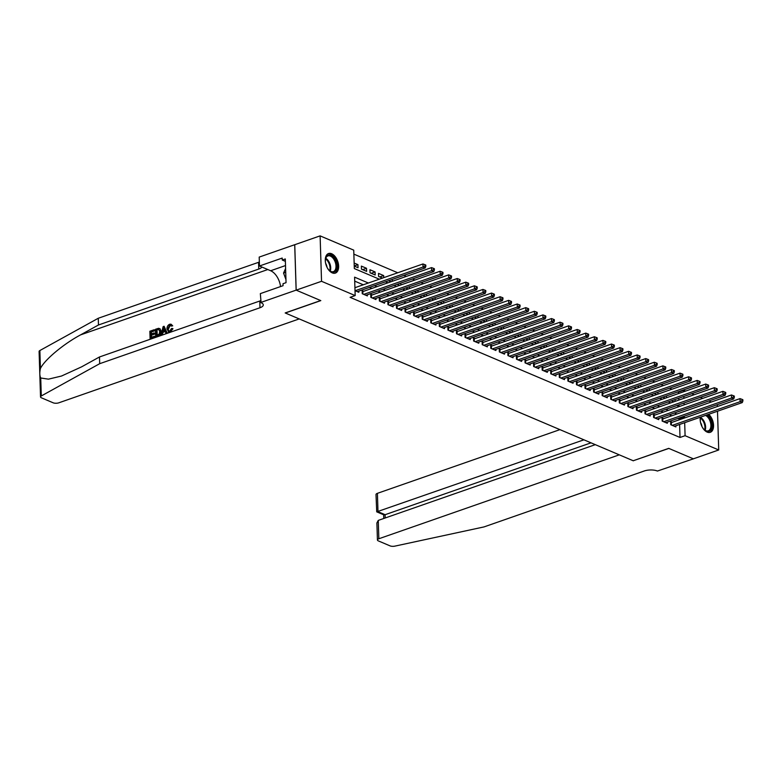 <?xml version="1.0" encoding="UTF-8"?>
<svg xmlns="http://www.w3.org/2000/svg" width="782" height="782" viewBox="0 0 782 782"><rect width="100%" height="100%" fill="white"/><g stroke="black" fill="none" stroke-linecap="round" stroke-linejoin="round"><path stroke-width="1.17" d="M708.668 414.313A10.361 6.09 -109.2 0 1 713.507 424.528A10.361 6.09 -109.2 0 1 710.281 432.309A10.361 6.09 -109.2 0 1 707.172 432.104A10.361 6.09 -109.2 0 1 700.349 417.217M332.262 272.889A10.361 6.09 -109.2 0 1 325.547 262.889A10.361 6.09 -109.2 0 1 328.548 253.524A10.361 6.09 -109.2 0 1 331.656 253.739A10.361 6.09 -109.2 0 1 338.371 263.739A10.361 6.09 -109.2 0 1 335.38 273.094A10.361 6.09 -109.2 0 1 332.262 272.889M717.505 411.234L718.726 449.973L693.36 458.829L668.727 448.36L633.215 460.754L285.303 313.005L320.806 300.611L296.173 290.151L294.746 244.717L320.112 235.871L353.738 250.152L354.324 268.568L379.329 279.194M678.639 393.522L678.111 391.831M671.963 389.221L669.539 388.195M663.39 385.575L660.976 384.548M654.817 381.939L652.403 380.912M646.255 378.302L643.83 377.276M637.682 374.666L635.267 373.64M629.109 371.02L626.695 369.994M620.546 367.384L618.132 366.357M611.974 363.747L609.559 362.721M603.401 360.101L600.987 359.075M594.838 356.465L592.424 355.439M586.265 352.829L583.851 351.802M577.693 349.183L575.278 348.156M569.13 345.546L566.715 344.52M560.557 341.91L558.143 340.884M551.984 338.274L549.57 337.247M543.422 334.628L541.007 333.601M534.849 330.991L532.434 329.965M526.286 327.355L523.862 326.329M517.713 323.709L515.299 322.683M509.141 320.073L506.726 319.046M500.578 316.436L498.154 315.41M492.005 312.79L489.591 311.774M483.432 309.154L481.018 308.128M474.87 305.518L472.445 304.491M466.297 301.881L463.882 300.855M457.724 298.235L455.31 297.209M449.161 294.599L446.737 293.573M440.589 290.963L438.174 289.936M432.016 287.317L429.601 286.29M423.453 283.68L421.029 282.654M414.88 280.044L412.466 279.018M406.308 276.408L403.893 275.381M397.745 272.762L353.865 254.13M678.59 392.036L683.663 390.267L685.599 391.088M691.757 393.698L694.172 394.724M700.32 397.344L702.744 398.37M708.893 400.98L711.307 402.007M672.139 422.309L670.643 421.664L670.741 424.734L675.883 426.923L675.843 425.77M663.576 418.663L662.071 418.028L662.168 421.097L667.31 423.277L667.271 422.133M655.003 415.027L653.508 414.392L653.596 417.461L658.737 419.641L658.708 418.497M646.431 411.391L644.935 410.745L645.033 413.815L650.174 416.004L650.135 414.851M637.868 407.745L636.362 407.109L636.46 410.179L641.602 412.368L641.563 411.215M629.295 404.108L627.799 403.473L627.887 406.542L633.029 408.722L633 407.578M620.722 400.472L619.227 399.837L619.324 402.906L624.466 405.086L624.427 403.942M612.159 396.826L610.654 396.191L610.752 399.26L615.893 401.449L615.854 400.296M603.587 393.19L602.091 392.554L602.179 395.624L607.321 397.803L607.291 396.66M595.014 389.553L593.518 388.918L593.616 391.987L598.758 394.167L598.719 393.023M586.451 385.917L584.946 385.272L585.044 388.341L590.185 390.531L590.146 389.377M577.878 382.271L576.383 381.636L576.481 384.705L581.613 386.885L581.583 385.741M569.306 378.635L567.81 377.999L567.908 381.069L573.05 383.248L573.011 382.105M560.743 374.998L559.238 374.353L559.335 377.423L564.477 379.612L564.438 378.459M552.17 371.352L550.675 370.717L550.772 373.786L555.914 375.976L555.875 374.822M543.598 367.716L542.102 367.081L542.2 370.15L547.341 372.33L547.302 371.186M535.035 364.08L533.529 363.444L533.627 366.514L538.769 368.693L538.739 367.55M526.462 360.434L524.966 359.798L525.064 362.868L530.206 365.057L530.167 363.904M517.889 356.797L516.394 356.162L516.491 359.231L521.633 361.411L521.594 360.267M509.326 353.161L507.821 352.526L507.919 355.595L513.06 357.775L513.031 356.631M500.754 349.525L499.258 348.88L499.356 351.949L504.498 354.138L504.458 352.985M492.181 345.879L490.685 345.243L490.783 348.313L495.925 350.492L495.886 349.349M483.618 342.242L482.113 341.607L482.211 344.676L487.352 346.856L487.323 345.712M475.045 338.606L473.55 337.971L473.648 341.04L478.789 343.22L478.75 342.066M466.483 334.96L464.977 334.325L465.075 337.394L470.217 339.584L470.178 338.43M457.91 331.324L456.405 330.688L456.502 333.758L461.644 335.937L461.615 334.794M449.337 327.687L447.842 327.052L447.939 330.121L453.081 332.301L453.042 331.157M440.774 324.041L439.269 323.406L439.367 326.475L444.508 328.665L444.469 327.511M432.202 320.405L430.696 319.77L430.794 322.839L435.936 325.019L435.906 323.875M423.629 316.769L422.133 316.133L422.231 319.203L427.373 321.382L427.334 320.239M415.066 313.132L413.561 312.487L413.658 315.557L418.8 317.746L418.761 316.593M406.493 309.486L404.998 308.851L405.086 311.92L410.227 314.11L410.198 312.956M397.921 305.85L396.425 305.215L396.523 308.284L401.665 310.464L401.625 309.32M389.358 302.214L387.852 301.578L387.95 304.648L393.092 306.827L393.053 305.684M380.785 298.568L379.29 297.932L379.378 301.002L384.519 303.191L384.49 302.038M372.212 294.931L370.717 294.296L370.815 297.365L375.956 299.545L375.917 298.401M363.65 291.295L362.144 290.66L362.242 293.729L367.384 295.909L367.345 294.765M354.236 265.939L357.951 264.648L354.148 263.035M362.604 269.653L366.514 268.285L361.372 266.105L361.47 269.174L366.611 271.354L366.514 268.285M371.176 273.289L375.086 271.921L369.945 269.741L370.042 272.81L375.184 274.99L375.086 271.921M379.739 276.926L383.659 275.567L378.517 273.377L378.605 276.447L382.476 278.089M679.04 406.474L678.991 404.783M678.844 400.081L678.786 398.224M354.246 266.105L358.048 267.718L357.951 264.648M383.718 277.659L383.659 275.567M388.625 280.709L391.049 281.735M392.29 281.295L392.232 279.448M397.197 284.345L399.612 285.371M400.863 284.931L400.804 283.084M405.77 287.981L408.184 289.008M409.426 288.578L409.367 286.73M414.333 291.618L416.757 292.644M417.999 292.214L417.94 290.366M422.906 295.264L425.32 296.29M426.571 295.85L426.513 294.003M431.478 298.9L433.893 299.926M435.134 299.496L435.075 297.639M440.041 302.536L442.465 303.563M443.707 303.133L443.648 301.285M448.614 306.182L451.028 307.209M452.279 306.769L452.221 304.921M457.187 309.819L459.601 310.845M460.842 310.405L460.784 308.558M465.749 313.455L468.174 314.481M469.415 314.051L469.356 312.204M474.322 317.101L476.737 318.127M477.988 317.688L477.929 315.84M482.895 320.737L485.309 321.764M486.551 321.324L486.492 319.476M491.458 324.374L493.882 325.4M495.123 324.97L495.065 323.113M500.03 328.01L502.445 329.036M503.696 328.606L503.637 326.759M508.603 331.656L511.017 332.682M512.259 332.242L512.2 330.395M517.166 335.292L519.58 336.319M520.832 335.889L520.773 334.031M525.739 338.929L528.153 339.955M529.394 339.525L529.346 337.677M534.311 342.575L536.726 343.601M537.967 343.161L537.908 341.314M542.874 346.211L545.289 347.237M546.54 346.797L546.481 344.95M551.447 349.847L553.861 350.874M555.103 350.444L555.054 348.596M560.02 353.493L562.434 354.51M563.675 354.08L563.617 352.232M568.582 357.13L570.997 358.156M572.248 357.716L572.189 355.869M577.155 360.766L579.57 361.792M580.811 361.362L580.752 359.505M585.728 364.402L588.142 365.429M589.384 364.998L589.325 363.151M594.291 368.048L596.705 369.075M597.956 368.635L597.898 366.787M602.863 371.685L605.278 372.711M606.519 372.281L606.461 370.424M611.436 375.321L613.85 376.347M615.092 375.917L615.033 374.07M619.999 378.967L622.413 379.993M623.665 379.553L623.606 377.706M628.572 382.603L630.986 383.63M632.227 383.19L632.169 381.342M637.135 386.24L639.559 387.266M640.8 386.836L640.741 384.988M645.707 389.876L648.122 390.902M649.373 390.472L649.314 388.625M654.28 393.522L656.694 394.548M657.936 394.108L657.877 392.261M662.843 397.158L665.267 398.185M666.508 397.755L666.45 395.897M671.415 400.795L673.83 401.821M675.081 401.391L675.022 399.543M368.371 283.016L354.588 277.16L355.175 295.576L350.101 297.346L680.017 437.461L679.607 424.46M679.46 419.748L679.441 419.044L677.945 418.409M671.797 415.799L669.372 414.773M663.224 412.153L660.81 411.127M654.651 408.517L652.237 407.49M646.088 404.88L643.664 403.854M637.516 401.244L635.101 400.218M628.943 397.598L626.529 396.572M620.38 393.962L617.956 392.935M611.807 390.326L609.393 389.299M603.235 386.679L600.82 385.653M594.672 383.043L592.248 382.017M586.099 379.407L583.685 378.38M577.527 375.761L575.112 374.734M568.964 372.124L566.539 371.098M560.391 368.488L557.977 367.462M551.818 364.852L549.404 363.825M543.255 361.206L540.831 360.179M534.683 357.57L532.268 356.543M526.11 353.933L523.696 352.907M517.547 350.287L515.133 349.261M508.974 346.651L506.56 345.624M500.402 343.015L497.987 341.988M491.839 339.368L489.424 338.352M483.266 335.732L480.852 334.706M474.694 332.096L472.279 331.069M466.131 328.46L463.716 327.433M457.558 324.813L455.144 323.787M448.985 321.177L446.571 320.151M440.422 317.541L438.008 316.514M431.85 313.895L429.435 312.868M423.277 310.258L420.863 309.232M414.714 306.622L412.3 305.596M406.141 302.986L403.727 301.96M397.579 299.34L395.154 298.313M389.006 295.704L386.591 294.677M380.433 292.067L378.019 291.041M371.87 288.421L369.446 287.395M363.298 284.785L354.715 281.139M355.018 290.66L358.811 292.273L358.782 291.119M296.173 290.151L321.539 281.295L320.112 235.871M717.299 404.675L717.358 406.523M718.726 449.973L685.091 435.691L684.68 422.691M680.017 437.461L685.091 435.691M355.175 295.576L321.539 281.295M684.533 417.979L684.514 417.275L683.018 416.64M676.86 414.03L674.446 413.004M668.297 410.384L665.883 409.357M659.725 406.748L657.31 405.721M651.152 403.111L648.737 402.085M642.589 399.465L640.175 398.439M634.016 395.829L631.602 394.802M625.453 392.193L623.029 391.166M616.881 388.556L614.466 387.53M608.308 384.91L605.894 383.884M599.745 381.274L597.321 380.248M591.172 377.638L588.758 376.611M582.6 373.992L580.185 372.965M574.037 370.355L571.613 369.329M565.464 366.719L563.05 365.693M556.892 363.073L554.477 362.046M548.329 359.437L545.904 358.41M539.756 355.8L537.342 354.774M531.183 352.164L528.769 351.138M522.62 348.518L520.196 347.491M514.048 344.882L511.633 343.855M505.475 341.245L503.061 340.219M496.912 337.599L494.488 336.573M488.339 333.963L485.925 332.937M479.767 330.327L477.352 329.3M471.204 326.68L468.789 325.664M462.631 323.044L460.217 322.018M454.059 319.408L451.644 318.382M445.496 315.772L443.081 314.745M436.923 312.126L434.509 311.099M428.35 308.489L425.936 307.463M419.787 304.853L417.373 303.827M411.215 301.207L408.8 300.18M402.642 297.571L400.228 296.544M394.079 293.934L391.665 292.908M385.506 290.298L383.092 289.272M376.944 286.652L374.519 285.625M684.123 404.861L684.064 403.013M683.918 398.302L683.859 396.454M683.703 391.753L683.663 390.267M385.487 281.803L387.901 282.83M394.05 285.44L396.464 286.466M402.622 289.086L405.037 290.102M411.185 292.722L413.61 293.749M419.758 296.358L422.172 297.385M428.331 299.995L430.745 301.021M436.894 303.641L439.318 304.667M445.466 307.277L447.881 308.303M454.039 310.913L456.453 311.94M462.602 314.56L465.026 315.586M471.175 318.196L473.589 319.222M479.747 321.832L482.162 322.858M488.31 325.468L490.734 326.495M496.883 329.114L499.297 330.141M505.455 332.751L507.87 333.777M514.018 336.387L516.443 337.413M522.591 340.033L525.005 341.06M531.164 343.669L533.578 344.696M539.727 347.306L542.151 348.332M548.299 350.952L550.714 351.978M556.872 354.588L559.286 355.615M565.435 358.224L567.849 359.251M574.008 361.861L576.422 362.887M582.58 365.507L584.995 366.533M591.143 369.143L593.558 370.169M599.716 372.779L602.13 373.806M608.288 376.425L610.703 377.452M616.851 380.062L619.266 381.088M625.424 383.698L627.838 384.724M633.997 387.344L636.411 388.371M642.56 390.98L644.974 392.007M651.132 394.617L653.547 395.643M659.695 398.253L662.119 399.279M668.268 401.899L670.682 402.925M676.841 405.535L679.255 406.562M679.441 419.044L684.514 417.275M355.175 290.718L423.042 267.033L425.193 267.943L357.315 291.637M354.92 287.708L422.954 263.964L423.042 267.033L424.978 265.929L425.838 266.291L425.799 265.059L424.939 264.697L424.978 265.929M424.939 264.697L422.954 263.964M425.193 267.943L425.838 266.291M325.488 262.527A8.964 5.279 -109.2 0 1 325.498 259.047A8.964 5.279 -109.2 0 1 328.029 255.196A8.964 5.279 -109.2 0 1 336.025 261.579A8.964 5.279 -109.2 0 1 334.266 271.999A8.964 5.279 -109.2 0 1 329.554 270.67A8.964 5.279 -109.2 0 1 327.384 267.962M329.359 270.494A8.299 4.888 70.8 0 0 333.376 271.618A8.299 4.888 70.8 0 0 333.533 271.559A8.299 4.888 70.8 0 0 335.204 262.038A8.299 4.888 70.8 0 0 327.902 255.929A8.299 4.888 70.8 0 0 327.756 255.988A8.299 4.888 70.8 0 0 325.459 259.311M334.686 273.26A10.293 6.051 70.8 0 0 334.725 273.25A10.293 6.051 70.8 0 0 336.856 261.569A10.293 6.051 70.8 0 0 327.902 253.827M285.606 268.47L283.553 273.055L285.948 279.526M285.723 272.292L283.553 273.055M326.993 267.2A5.914 3.48 70.8 0 0 325.654 263.368M706.693 415.007A8.964 5.279 -109.2 0 1 711.698 423.707A8.964 5.279 -109.2 0 1 709.176 431.214A8.964 5.279 -109.2 0 1 704.465 429.885A8.964 5.279 -109.2 0 1 702.295 427.177M700.389 421.742A8.964 5.279 -109.2 0 1 700.408 418.262A8.964 5.279 -109.2 0 1 700.701 417.099M700.858 417.041A8.299 4.888 70.8 0 0 700.369 418.526M704.269 429.709A8.299 4.888 70.8 0 0 708.287 430.833A8.299 4.888 70.8 0 0 708.433 430.774A8.299 4.888 70.8 0 0 710.691 423.365A8.299 4.888 70.8 0 0 705.52 415.418M709.597 432.475A10.293 6.051 70.8 0 0 709.636 432.466A10.293 6.051 70.8 0 0 712.627 424.606A10.293 6.051 70.8 0 0 707.808 414.616M701.894 426.415A5.914 3.48 70.8 0 0 700.555 422.583M154.543 337.062L150.085 338.616L154.924 337.228A17.302 10.176 70.8 0 0 155.022 336.426L154.513 336.211L154.924 337.228M151.464 337.277A17.302 10.176 70.8 0 0 151.522 335.204L154.728 334.09A17.302 10.176 70.8 0 0 154.689 333.23L154.015 332.946L154.044 333.797L154.728 334.09M151.464 333.836A17.302 10.176 70.8 0 0 151.249 332.008L154.689 330.815A17.302 10.176 70.8 0 0 154.533 329.916L154.689 330.815M155.706 336.651L158.277 336.055C160.251 335.312 161.248 333.777 161.268 331.48L160.017 328.714L159.039 328.46L160.017 328.714L160.584 331.187C160.672 333.543 159.772 335.107 157.886 335.889L155.706 336.651L155.481 329.281L158.638 328.293M170.3 331.939L172.978 328.743L172.333 328.469L170.3 331.939L168.785 332.047L166.986 328.939C166.957 326.661 167.847 325.097 169.674 324.237L171.053 324.207L172.714 325.82L171.053 324.207M168.531 328.929L170.153 325.312L169.655 325.097L167.847 328.635L168.531 328.929M172.089 325.556L171.238 326.084L172.714 325.82M40.723 377.999L41.29 395.966A3.988 1.515 178.2 0 0 40.527 396.894L39.1 351.47A3.988 1.515 -1.8 0 1 39.862 350.541L98.268 318.264L98.473 324.989L80.566 334.882C63.44 344.021 44.486 359.896 40.42 368.508C39.511 372.525 39.608 375.692 40.723 377.999L48.445 379.153L61.534 376.025L81.572 366.866L99.48 356.973L259.78 301.021A9.296 3.548 178.2 0 0 260.562 300.718M160.965 334.813L163.145 326.612L164.112 326.27L166.762 332.79L165.852 333.112L165.09 331.089L162.5 331.988L161.874 334.5L160.965 334.813L162.265 334.667L163.135 332.262L165.256 331.529M165.852 333.112L167.153 332.956L164.112 326.27M99.48 356.973L99.695 363.689L259.986 307.746A9.296 3.548 178.2 0 0 263.29 304.912A9.296 3.548 178.2 0 0 261.09 302.722L260.338 293.621L283.064 285.694L283.006 283.729L286.046 282.664L285.303 258.969L282.263 260.035L282.194 258.07L259.468 265.997L259.194 257.092L294.706 244.707L296.134 290.132L320.679 300.552L285.176 312.947L299.223 318.919L58.777 402.828A3.988 1.515 178.2 0 1 53.166 402.798L41.466 397.833A3.988 1.515 178.2 0 1 40.527 396.894M98.268 318.264L258.559 262.322A9.296 3.548 178.2 0 0 259.35 262.019M261.853 267.004A9.296 3.548 178.2 0 1 258.774 269.047L98.473 324.989M41.29 395.966L99.695 363.689M260.621 302.526L296.134 290.132M259.468 265.997L270.66 270.748A14.946 8.788 -109.2 0 1 280.562 286.564M282.263 260.035L285.381 261.354M167.847 328.635L168.775 330.952L169.821 330.962L171.473 328.518L172.333 328.469M171.238 326.084L169.655 325.097L170.525 325.077M169.929 331.783L168.335 331.851M163.282 328.792L162.724 331.05L164.806 330.327L163.663 327.287L163.409 331.343M162.5 331.988L163.135 332.262M156.537 335.498L159.215 334.041L159.724 331.47L158.609 329.202L156.361 329.838L156.537 335.498M160.584 331.187L161.268 331.48M157.084 335.312A17.302 10.176 70.8 0 0 156.869 330.053L158.101 329.623L157.593 329.408M156.361 329.838L156.869 330.053M154.044 333.797L150.838 334.911L150.926 337.462L154.513 336.211M150.838 334.911L151.522 335.204M154.181 330.6L150.74 331.793L150.818 334.061L154.015 332.946M150.74 331.793L151.249 332.008M150.085 338.616L149.861 331.245L154.152 329.75M559.932 429.631L377.413 493.334L377.989 511.682L385.106 514.703L385.203 517.977M583.919 439.816L376.728 511.848L383.845 514.869L385.106 514.703L591.026 442.837M633.342 460.813L619.285 454.841L378.84 538.759A3.988 1.515 178.2 0 0 377.432 539.971A3.988 1.515 178.2 0 0 378.371 540.909L390.071 545.875A3.988 1.515 178.2 0 0 394.881 546.129L484.029 526.912L644.319 470.969A9.296 3.548 -1.8 0 1 657.418 471.038L693.399 458.839L668.854 448.418L633.342 460.715M595.307 444.655L378.263 520.401L378.84 538.759M376.728 511.848L376.005 494.547A3.988 1.515 -1.8 0 1 377.413 493.334M377.432 539.971L376.895 522.962L378.263 520.401M363.747 294.364L431.615 270.67L433.756 271.589L365.888 295.273M362.183 291.715L362.398 291.686A1.329 0.508 178.2 0 0 362.838 291.578L431.517 267.61L431.615 270.67L433.551 269.565L434.401 269.927L434.362 268.705L433.511 268.343L433.551 269.565M433.511 268.343L431.517 267.61M433.756 271.589L434.401 269.927M372.31 298.001L440.188 274.316L442.329 275.225L374.451 298.91M370.746 295.352L370.961 295.322A1.329 0.508 178.2 0 0 371.401 295.215L440.09 271.246L440.188 274.316L442.113 273.201L442.974 273.573L442.935 272.341L442.074 271.98L442.113 273.201M442.074 271.98L440.09 271.246M442.329 275.225L442.974 273.573M380.883 301.637L448.751 277.952L450.891 278.861L383.024 302.546M379.319 298.998L379.534 298.959A1.329 0.508 178.2 0 0 379.974 298.851L448.653 274.883L448.751 277.952L450.686 276.848L451.546 277.209L451.507 275.978L450.647 275.616L450.686 276.848M450.647 275.616L448.653 274.883M450.891 278.861L451.546 277.209M389.446 305.283L457.323 281.588L459.464 282.498L391.596 306.192M387.892 302.634L388.107 302.595A1.329 0.508 178.2 0 0 388.546 302.497L457.226 278.519L457.323 281.588L459.259 280.484L460.109 280.846L460.07 279.624L459.22 279.252L459.259 280.484M459.22 279.252L457.226 278.519M459.464 282.498L460.109 280.846M398.018 308.919L465.896 285.235L468.037 286.144L400.159 309.828M396.454 306.27L396.67 306.241A1.329 0.508 178.2 0 0 397.109 306.133L465.798 282.165L465.896 285.235L467.822 284.12L468.682 284.492L468.643 283.26L467.783 282.898L467.822 284.12M467.783 282.898L465.798 282.165M468.037 286.144L468.682 284.492M406.591 312.556L474.459 288.871L476.6 289.78L408.732 313.465M405.027 309.907L405.242 309.877A1.329 0.508 178.2 0 0 405.682 309.77L474.361 285.801L474.459 288.871L476.394 287.766L477.255 288.128L477.216 286.896L476.355 286.535L476.394 287.766M476.355 286.535L474.361 285.801M476.6 289.78L477.255 288.128M415.154 316.202L483.032 292.507L485.172 293.416L417.305 317.111M413.6 313.553L413.805 313.514A1.329 0.508 178.2 0 0 414.255 313.416L482.934 289.438L483.032 292.507L484.967 291.403L485.817 291.764L485.778 290.542L484.928 290.171L484.967 291.403M484.928 290.171L482.934 289.438M485.172 293.416L485.817 291.764M423.727 319.838L491.604 296.153L493.745 297.062L425.867 320.747M422.163 317.189L422.378 317.16A1.329 0.508 178.2 0 0 422.818 317.052L491.507 293.084L491.604 296.153L493.53 295.039L494.39 295.401L494.351 294.179L493.491 293.817L493.53 295.039M493.491 293.817L491.507 293.084M493.745 297.062L494.39 295.401M432.299 323.474L500.167 299.789L502.308 300.699L434.44 324.383M430.735 320.825L430.95 320.796A1.329 0.508 178.2 0 0 431.39 320.688L500.069 296.72L500.167 299.789L502.103 298.685L502.963 299.047L502.924 297.815L502.064 297.453L502.103 298.685M502.064 297.453L500.069 296.72M502.308 300.699L502.963 299.047M440.862 327.111L508.74 303.426L510.881 304.335L443.013 328.029M439.308 324.471L439.513 324.432A1.329 0.508 178.2 0 0 439.963 324.325L508.642 300.356L508.74 303.426L510.675 302.321L511.526 302.683L511.487 301.451L510.636 301.09L510.675 302.321M510.636 301.09L508.642 300.356M510.881 304.335L511.526 302.683M449.435 330.757L517.313 307.062L519.453 307.981L451.576 331.666M447.871 328.108L448.086 328.078A1.329 0.508 178.2 0 0 448.526 327.971L517.215 303.993L517.313 307.062L519.238 305.958L520.098 306.319L520.059 305.097L519.199 304.736L519.238 305.958M519.199 304.736L517.215 303.993M519.453 307.981L520.098 306.319M458.008 334.393L525.875 310.708L528.016 311.617L460.148 335.302M456.444 331.744L456.659 331.715A1.329 0.508 178.2 0 0 457.099 331.607L525.778 307.639L525.875 310.708L527.811 309.594L528.671 309.965L528.632 308.734L527.772 308.372L527.811 309.594M527.772 308.372L525.778 307.639M528.016 311.617L528.671 309.965M466.571 338.029L534.448 314.344L536.589 315.254L468.721 338.938M465.016 335.39L465.222 335.351A1.329 0.508 178.2 0 0 465.661 335.243L534.35 311.275L534.448 314.344L536.384 313.24L537.234 313.602L537.195 312.37L536.344 312.008L536.384 313.24M536.344 312.008L534.35 311.275M536.589 315.254L537.234 313.602M475.143 341.675L543.021 317.981L545.162 318.89L477.284 342.584M473.579 339.026L473.794 338.987A1.329 0.508 178.2 0 0 474.234 338.889L542.923 314.911L543.021 317.981L544.946 316.876L545.807 317.238L545.768 316.016L544.907 315.645L544.946 316.876M544.907 315.645L542.923 314.911M545.162 318.89L545.807 317.238M483.716 345.312L551.584 321.627L553.724 322.536L485.857 346.221M482.152 342.663L482.367 342.633A1.329 0.508 178.2 0 0 482.807 342.526L551.486 318.557L551.584 321.627L553.519 320.512L554.379 320.884L554.34 319.652L553.48 319.291L553.519 320.512M553.48 319.291L551.486 318.557M553.724 322.536L554.379 320.884M492.279 348.948L560.156 325.263L562.297 326.172L494.429 349.857M490.715 346.299L490.93 346.27A1.329 0.508 178.2 0 0 491.37 346.162L560.059 322.194L560.156 325.263L562.092 324.159L562.942 324.52L562.903 323.289L562.053 322.927L562.092 324.159M562.053 322.927L560.059 322.194M562.297 326.172L562.942 324.52M500.851 352.594L568.729 328.899L570.87 329.808L502.992 353.503M499.287 349.945L499.502 349.906A1.329 0.508 178.2 0 0 499.942 349.808L568.631 325.83L568.729 328.899L570.655 327.795L571.515 328.157L571.476 326.935L570.616 326.563L570.655 327.795M570.616 326.563L568.631 325.83M570.87 329.808L571.515 328.157M509.424 356.23L577.292 332.546L579.433 333.455L511.565 357.139M507.86 353.581L508.075 353.552A1.329 0.508 178.2 0 0 508.515 353.444L577.194 329.476L577.292 332.546L579.227 331.431L580.088 331.793L580.048 330.571L579.188 330.209L579.227 331.431M579.188 330.209L577.194 329.476M579.433 333.455L580.088 331.793M517.987 359.867L585.865 336.182L588.005 337.091L520.128 360.776M516.423 357.218L516.638 357.188A1.329 0.508 178.2 0 0 517.078 357.081L585.767 333.112L585.865 336.182L587.8 335.067L588.651 335.439L588.611 334.207L587.761 333.846L587.8 335.067M587.761 333.846L585.767 333.112M588.005 337.091L588.651 335.439M526.56 363.503L594.428 339.818L596.578 340.727L528.7 364.422M524.996 360.864L525.211 360.825A1.329 0.508 178.2 0 0 525.651 360.717L594.34 336.749L594.428 339.818L596.363 338.714L597.223 339.075L597.184 337.844L596.324 337.482L596.363 338.714M596.324 337.482L594.34 336.749M596.578 340.727L597.223 339.075M535.132 367.149L603 343.454L605.141 344.373L537.273 368.058M533.568 364.5L533.783 364.471A1.329 0.508 178.2 0 0 534.223 364.363L602.902 340.385L603 343.454L604.936 342.35L605.796 342.712L605.757 341.49L604.897 341.118L604.936 342.35M604.897 341.118L602.902 340.385M605.141 344.373L605.796 342.712M543.695 370.785L611.573 347.1L613.714 348.01L545.836 371.694M542.131 368.136L542.346 368.107A1.329 0.508 178.2 0 0 542.786 367.999L611.475 344.031L611.573 347.1L613.508 345.986L614.359 346.358L614.32 345.126L613.469 344.764L613.508 345.986M613.469 344.764L611.475 344.031M613.714 348.01L614.359 346.358M552.268 374.422L620.136 350.737L622.286 351.646L554.409 375.331M550.704 371.773L550.919 371.743A1.329 0.508 178.2 0 0 551.359 371.636L620.048 347.667L620.136 350.737L622.071 349.632L622.931 349.994L622.892 348.762L622.032 348.401L622.071 349.632M622.032 348.401L620.048 347.667M622.286 351.646L622.931 349.994M560.841 378.068L628.708 354.373L630.849 355.282L562.981 378.977M559.277 375.419L559.492 375.38A1.329 0.508 178.2 0 0 559.932 375.282L628.611 351.304L628.708 354.373L630.644 353.269L631.494 353.63L631.465 352.408L630.605 352.037L630.644 353.269M630.605 352.037L628.611 351.304M630.849 355.282L631.494 353.63M569.404 381.704L637.281 358.019L639.422 358.928L571.544 382.613M567.84 379.055L568.055 379.026A1.329 0.508 178.2 0 0 568.494 378.918L637.183 354.95L637.281 358.019L639.207 356.905L640.067 357.276L640.028 356.045L639.177 355.683L639.207 356.905M639.177 355.683L637.183 354.95M639.422 358.928L640.067 357.276M577.976 385.34L645.844 361.655L647.995 362.565L580.117 386.249M576.412 382.691L576.627 382.662A1.329 0.508 178.2 0 0 577.067 382.554L645.756 358.586L645.844 361.655L647.779 360.551L648.64 360.913L648.601 359.681L647.74 359.319L647.779 360.551M647.74 359.319L645.756 358.586M647.995 362.565L648.64 360.913M586.549 388.986L654.417 365.292L656.557 366.201L588.69 389.895M584.985 386.337L585.2 386.298A1.329 0.508 178.2 0 0 585.64 386.2L654.319 362.222L654.417 365.292L656.352 364.187L657.203 364.549L657.163 363.327L656.313 362.956L656.352 364.187M656.313 362.956L654.319 362.222M656.557 366.201L657.203 364.549M595.112 392.623L662.989 368.938L665.13 369.847L597.253 393.532M593.548 389.974L593.763 389.944A1.329 0.508 178.2 0 0 594.203 389.837L662.892 365.868L662.989 368.938L664.915 367.823L665.775 368.185L665.736 366.963L664.876 366.602L664.915 367.823M664.876 366.602L662.892 365.868M665.13 369.847L665.775 368.185M603.684 396.259L671.552 372.574L673.703 373.483L605.825 397.168M602.12 393.61L602.336 393.581A1.329 0.508 178.2 0 0 602.775 393.473L671.464 369.505L671.552 372.574L673.488 371.46L674.348 371.831L674.309 370.6L673.449 370.238L673.488 371.46M673.449 370.238L671.464 369.505M673.703 373.483L674.348 371.831M612.257 399.895L680.125 376.21L682.266 377.12L614.398 400.804M610.693 397.256L610.908 397.217A1.329 0.508 178.2 0 0 611.348 397.109L680.027 373.141L680.125 376.21L682.06 375.106L682.911 375.468L682.872 374.236L682.021 373.874L682.06 375.106M682.021 373.874L680.027 373.141M682.266 377.12L682.911 375.468M620.82 403.541L688.698 379.847L690.838 380.756L622.961 404.45M619.256 400.892L619.471 400.863A1.329 0.508 178.2 0 0 619.911 400.755L688.6 376.777L688.698 379.847L690.623 378.742L691.484 379.104L691.444 377.882L690.584 377.51L690.623 378.742M690.584 377.51L688.6 376.777M690.838 380.756L691.484 379.104M629.393 407.178L697.261 383.493L699.411 384.402L631.533 408.087M627.829 404.529L628.044 404.499A1.329 0.508 178.2 0 0 628.484 404.392L697.163 380.423L697.261 383.493L699.196 382.378L700.056 382.75L700.017 381.518L699.157 381.157L699.196 382.378M699.157 381.157L697.163 380.423M699.411 384.402L700.056 382.75M637.965 410.814L705.833 387.129L707.974 388.038L640.106 411.723M636.401 408.165L636.616 408.136A1.329 0.508 178.2 0 0 637.056 408.028L705.735 384.06L705.833 387.129L707.769 386.025L708.619 386.386L708.58 385.155L707.73 384.793L707.769 386.025M707.73 384.793L705.735 384.06M707.974 388.038L708.619 386.386M646.528 414.46L714.406 390.765L716.547 391.674L648.669 415.369M644.964 411.811L645.179 411.772A1.329 0.508 178.2 0 0 645.619 411.674L714.308 387.696L714.406 390.765L716.332 389.661L717.192 390.023L717.153 388.801L716.292 388.429L716.332 389.661M716.292 388.429L714.308 387.696M716.547 391.674L717.192 390.023M655.101 418.096L722.969 394.411L725.11 395.321L657.242 419.005M653.537 415.447L653.752 415.418A1.329 0.508 178.2 0 0 654.192 415.31L722.871 391.342L722.969 394.411L724.904 393.297L725.764 393.659L725.725 392.437L724.865 392.075L724.904 393.297M724.865 392.075L722.871 391.342M725.11 395.321L725.764 393.659M663.664 421.733L731.541 398.048L733.682 398.957L665.814 422.642M662.11 419.084L662.315 419.054A1.329 0.508 178.2 0 0 662.765 418.947L731.444 394.978L731.541 398.048L733.477 396.943L734.327 397.305L734.288 396.073L733.438 395.712L733.477 396.943M733.438 395.712L731.444 394.978M733.682 398.957L734.327 397.305M672.237 425.379L740.114 401.684L742.255 402.593L674.377 426.288M670.673 422.73L670.888 422.691A1.329 0.508 178.2 0 0 671.327 422.583L740.016 398.615L740.114 401.684L742.04 400.58L742.9 400.941L742.861 399.71L742.001 399.348L742.04 400.58M742.001 399.348L740.016 398.615M742.255 402.593L742.9 400.941M325.762 258.275A8.299 4.888 -109.2 0 1 330.239 271.119M329.701 270.758A8.035 4.721 70.8 0 0 325.556 258.891M700.662 417.49A8.299 4.888 -109.2 0 1 705.149 430.335M704.611 429.973A8.035 4.721 70.8 0 0 700.467 418.106M80.566 334.882L267.806 269.536M259.78 301.021L259.986 307.746M258.774 269.047L258.559 262.322M39.862 350.541L40.42 368.508M285.508 265.557L270.66 270.748M362.457 293.817L362.398 291.686M362.907 294.012L362.838 291.578M371.03 297.453L370.961 295.322M371.479 297.649L371.401 295.215M379.602 301.099L379.534 298.959M380.052 301.285L379.974 298.851M388.165 304.736L388.107 302.595M388.615 304.931L388.546 302.497M396.738 308.372L396.67 306.241M397.188 308.567L397.109 306.133M405.311 312.018L405.242 309.877M405.76 312.204L405.682 309.77M413.873 315.654L413.805 313.514M414.323 315.84L414.255 313.416M422.446 319.291L422.378 317.16M422.896 319.486L422.818 317.052M431.019 322.927L430.95 320.796M431.469 323.122L431.39 320.688M439.582 326.573L439.513 324.432M440.031 326.759L439.963 324.325M448.154 330.209L448.086 328.078M448.604 330.405L448.526 327.971M456.727 333.846L456.659 331.715M457.177 334.041L457.099 331.607M465.29 337.492L465.222 335.351M465.74 337.677L465.661 335.243M473.863 341.128L473.794 338.987M474.312 341.323L474.234 338.889M482.435 344.764L482.367 342.633M482.885 344.96L482.807 342.526M490.998 348.41L490.93 346.27M491.448 348.596L491.37 346.162M499.571 352.047L499.502 349.906M500.021 352.232L499.942 349.808M508.144 355.683L508.075 353.552M508.593 355.878L508.515 353.444M516.707 359.319L516.638 357.188M517.156 359.515L517.078 357.081M525.279 362.965L525.211 360.825M525.729 363.151L525.651 360.717M533.852 366.602L533.783 364.471M534.302 366.797L534.223 364.363M542.415 370.238L542.346 368.107M542.864 370.433L542.786 367.999M550.987 373.884L550.919 371.743M551.437 374.07L551.359 371.636M559.55 377.52L559.492 375.38M560.01 377.716L559.932 375.282M568.123 381.157L568.055 379.026M568.573 381.352L568.494 378.918M576.696 384.803L576.627 382.662M577.145 384.988L577.067 382.554M585.259 388.439L585.2 386.298M585.708 388.625L585.64 386.2M593.831 392.075L593.763 389.944M594.281 392.271L594.203 389.837M602.404 395.712L602.336 393.581M602.854 395.907L602.775 393.473M610.967 399.358L610.908 397.217M611.416 399.543L611.348 397.109M619.539 402.994L619.471 400.863M619.989 403.189L619.911 400.755M628.112 406.63L628.044 404.499M628.562 406.826L628.484 404.392M636.675 410.276L636.616 408.136M637.125 410.462L637.056 408.028M645.248 413.913L645.179 411.772M645.697 414.098L645.619 411.674M653.82 417.549L653.752 415.418M654.27 417.744L654.192 415.31M662.383 421.195L662.315 419.054M662.833 421.381L662.765 418.947M670.956 424.831L670.888 422.691M671.406 425.017L671.327 422.583M383.659 514.791L383.776 518.486"/></g></svg>
